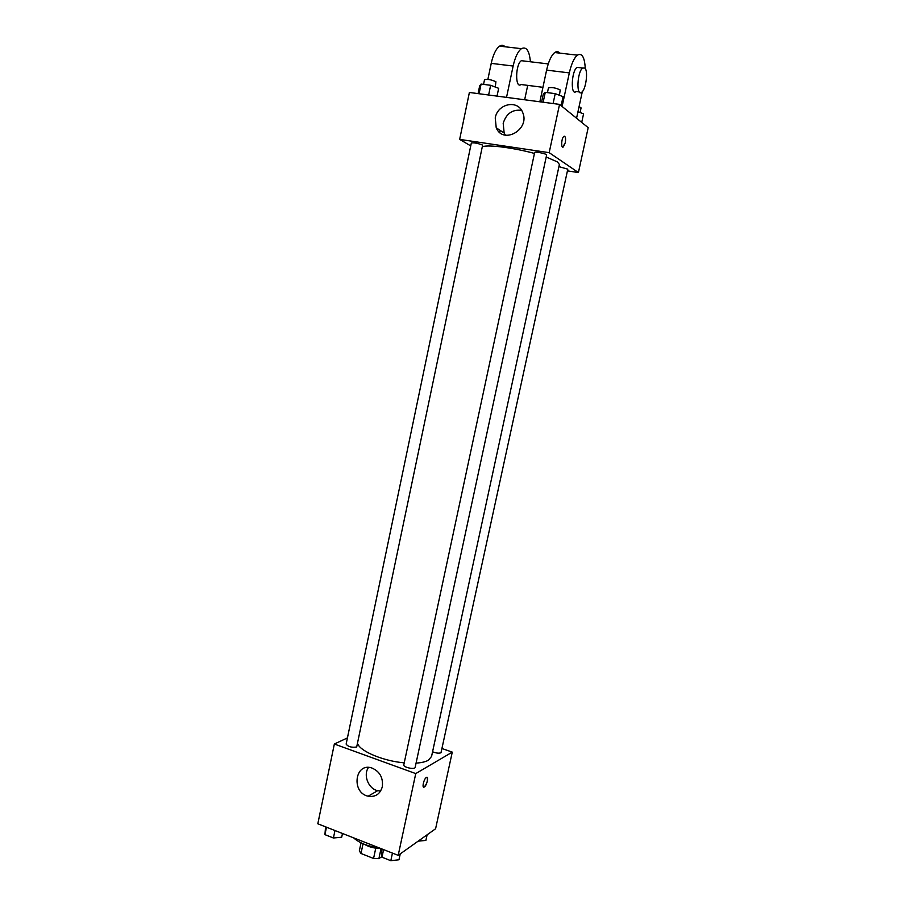 <?xml version="1.0" encoding="UTF-8"?>
<svg xmlns="http://www.w3.org/2000/svg" width="906" height="906" viewBox="0 0 906 906"><rect width="100%" height="100%" fill="white"/><g stroke="black" fill="none" stroke-linecap="round" stroke-linejoin="round"><path stroke-width="1.36" d="M375.764 848.163L373.566 858.469L360.996 853.475L359.331 850.881L361.03 842.84M381.89 856.555L378.889 858.639L373.566 858.469M381.03 848.616L378.889 858.639M380.554 848.435C374.484 848.446 369.104 847.076 364.393 844.301M363.046 843.758L360.996 853.475M353.6 837.846C359.297 843.01 367.87 846.374 379.308 847.937M442.23 748.605L452.275 752.127L435.593 828.764L398.187 855.355L317.813 823.792L334.348 744.03L347.417 737.914M416.069 763.112C421.483 762.773 425.571 761.821 428.334 760.247L431.562 756.453L559.398 164.439L557.405 161.925L546.205 156.976M357.791 744.075C361.075 751.765 383.929 761.142 404.235 762.841M452.275 752.127L415.752 773.588L334.348 744.03M356.681 747.008L482.638 145.096C477.813 143.239 474.042 142.536 471.335 143.001L346.137 744.109C348.063 746.737 351.585 747.71 356.681 747.008M432.57 751.765C436.035 753.169 438.832 753.509 440.995 752.761L567.802 169.173L558.923 166.625M415.163 767.337C414.903 769.907 402.977 767.314 403.804 764.857L534.653 152.48C534.597 151.234 547.19 153.884 546.635 154.994L415.163 767.337M415.752 773.588L398.187 855.355M382.321 786.736C380.101 794.154 375.378 797.314 368.142 796.204C350.996 792.682 354.88 762.195 371.766 767.96C379.761 771.402 383.283 777.665 382.321 786.736M426.364 777.461L426.42 777.439C429.059 775.774 426.783 785.819 424.246 787.031C421.63 788.684 423.827 778.798 426.364 777.461M427.032 777.337C428.028 780.27 427.1 783.497 424.235 787.02L423.623 787.121M380.633 791.017L377.677 790.689C368.357 788.82 362.966 775.083 368.493 767.439M482.841 146.625C488.413 144.541 513.883 147.825 534.449 153.42M559.546 104.394L588.187 127.667L578.413 172.559L567.428 170.872L578.413 172.559L549.172 152.661L459.659 139.388L470.735 145.9L459.659 139.388L469.387 92.457L559.546 104.394L549.172 152.661L459.659 139.388M400.237 853.894L398.98 859.771L390.814 860.7L381.981 857.201L381.392 852.84L382.196 849.081M392.445 853.101L390.814 860.7M383.6 849.624L381.981 857.201M342.479 833.475L341.698 837.201L333.419 837.993L324.926 834.641L325.56 826.838M334.982 830.53L333.419 837.993M326.477 827.189L324.926 834.641M427.111 834.8L425.888 840.406L418.142 841.164M561.131 105.674L563.068 96.67L555.219 93.646L545.265 92.355L543.283 94.111L541.595 102.016M555.219 93.646L553.102 103.544M545.265 92.355L543.158 102.219M547.439 92.639L548.436 87.939C551.471 87.078 555.389 87.735 560.191 89.943L559.455 95.277M497.032 96.115L498.662 88.312L490.644 85.3L481.097 84.065L479.682 85.855L478.062 93.601M490.644 85.3L488.617 95.005M481.097 84.065L479.081 93.737M483.544 84.383L484.517 79.728C487.303 78.913 491.109 79.581 495.899 81.721L495.31 87.055M581.709 122.412L583.566 113.862L577.971 111.732M579.081 106.568L581.074 107.893L580.067 112.537M562.762 147.078L565.231 142.831C565.876 139.094 565.627 136.885 564.461 136.217M565.242 142.831L563.373 146.885C560.837 149.026 561.335 138.04 563.86 136.41C565.48 136.047 565.933 138.188 565.242 142.831M578.413 172.559L549.172 152.661M495.242 117.916C497.575 103.567 517.904 99.32 522.637 112.389C530.429 129.343 503.181 144.994 496.228 127.803L495.242 117.916M521.573 110.339C512.411 109.275 506.284 113.601 503.192 123.295L504.155 133.012L505.389 135.153M500.214 130.419L499.784 132.491M539.851 101.789L546.601 70.124L569.33 72.899C571.392 63.862 574.064 57.95 577.371 55.164C581.992 52.661 584.63 57.135 585.276 68.584M559.817 53.126C558.345 51.404 556.646 51.2 554.744 52.537C551.346 55.3 548.64 61.155 546.601 70.124M542.943 87.316L521.029 84.518C515.027 89.218 515.299 64.281 521.358 60.691L524.03 61.008M487.881 79.366L491.211 63.363L513.136 66.036L506.533 97.372M527.711 85.368L524.653 99.773M513.136 66.036C515.129 57.169 517.881 51.382 521.414 48.675C526.352 46.263 529.353 50.634 530.406 61.778M579.285 91.948L576.08 91.54C570.463 96.398 571.358 71.076 577.009 67.361L579.444 67.656M562.105 106.478L569.33 72.899M582.309 91.665L576.567 118.222M584.846 68.052C588.39 70.815 585.91 89.626 581.686 92.253C576.114 97.135 577.077 71.767 582.683 68.041L584.846 68.052M491.211 63.363C493.181 54.553 495.967 48.811 499.58 46.138C501.618 44.847 503.464 45.062 505.106 46.784M491.867 60.543L489.399 72.038M377.677 790.689L368.142 796.204M496.228 127.803L504.155 133.012M548.255 63.918L521.358 60.691M582.683 68.041L577.009 67.361M554.744 52.537L577.371 55.164M499.58 46.138L521.414 48.675"/></g></svg>
